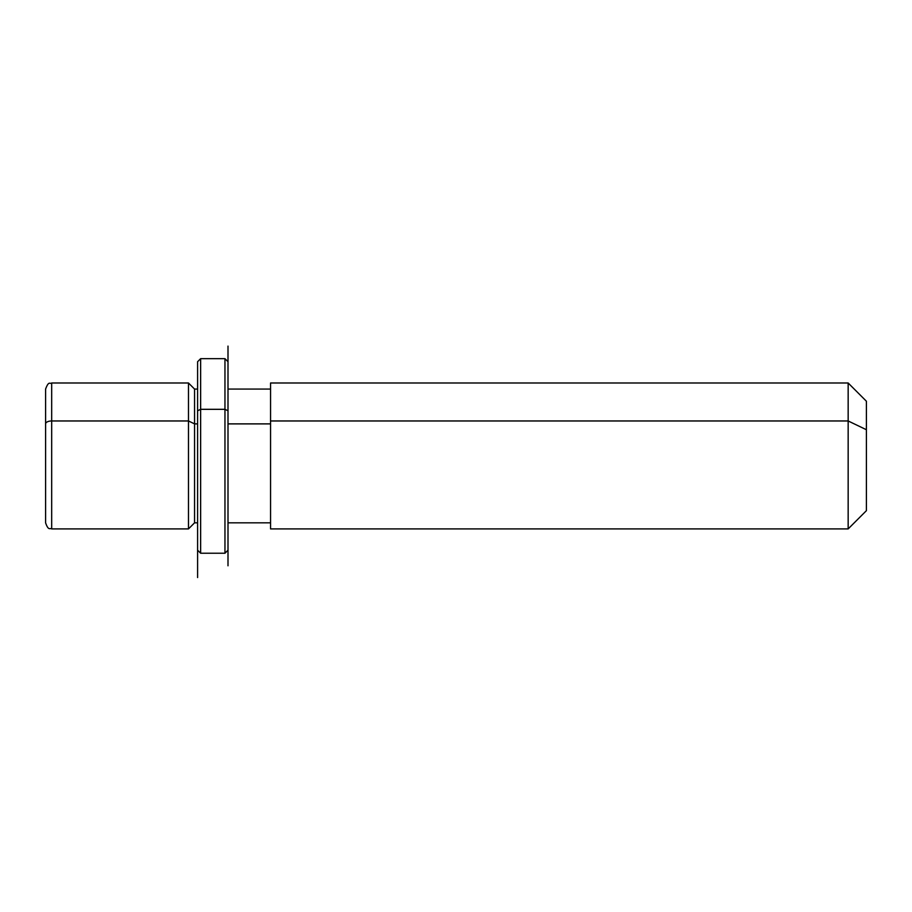 <?xml version="1.0" encoding="UTF-8"?>
<svg xmlns="http://www.w3.org/2000/svg" width="912" height="912" viewBox="0 0 912 912"><rect width="100%" height="100%" fill="white"/><g stroke="black" fill="none" stroke-linecap="round" stroke-linejoin="round"><path stroke-width="1.37" d="M188.476 420.968L194.564 423.886L194.564 522.827L194.564 423.886L188.476 420.968L188.476 382.994L188.476 528.914L188.476 420.968L51.676 420.968L188.476 420.968M197.596 389.071L194.564 389.071L194.564 423.886L197.596 423.886L194.564 423.886L194.564 389.071L188.476 382.994L51.676 382.994L51.676 420.968L51.676 382.994C49.818 384.362 48.86 380.327 45.6 389.071L45.6 488.011M228 423.886L270.556 423.886L228 423.886M270.556 420.968L270.556 382.994L848.16 382.994L866.4 401.234L866.4 429.723L848.16 420.968L848.16 528.914L270.556 528.914L270.556 420.968L848.16 420.968L848.16 382.994L848.16 420.968L270.556 420.968L270.556 522.827L228 522.827L228 531.286L228 410.776L228 565.793L228 346.104L228 410.776L224.956 409.317L200.64 409.317L200.64 553.231L200.64 409.317L197.596 410.776L197.596 577.547M848.16 420.968L866.4 429.723L866.4 510.674L848.16 528.914L848.16 420.968M866.4 482.186L866.4 429.723M45.6 423.886L45.6 522.827C48.496 531.149 49.875 527.74 51.676 528.914L51.676 420.968A6.076 2.918 180 0 0 45.6 423.886A6.076 2.918 0 0 1 51.676 420.968L51.676 528.914L188.476 528.914L194.564 522.827L197.596 522.827M228 550.187L224.956 553.231L200.64 553.231L197.596 550.187L197.596 410.776L200.64 409.317L200.64 358.667L200.64 409.317L224.956 409.317L224.956 553.231L224.956 409.317L228 410.776M197.596 410.776L197.596 361.711L200.64 358.667L224.956 358.667L224.956 409.317L224.956 358.667L228 361.711M270.556 389.071L228 389.071"/></g></svg>
